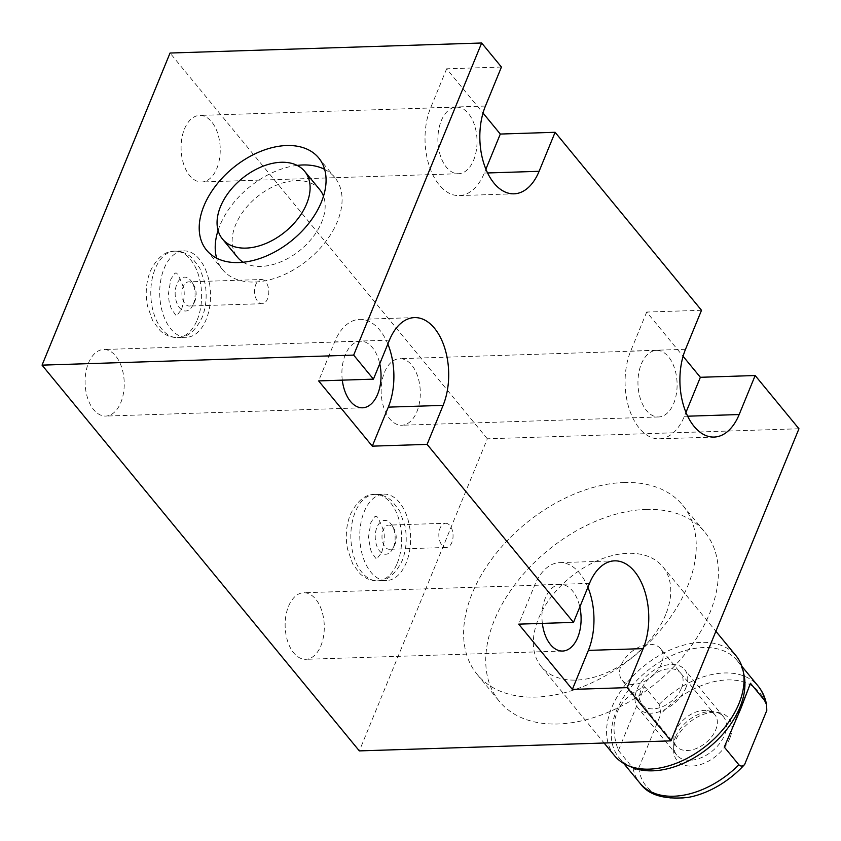 <?xml version="1.0" encoding="UTF-8"?>
<svg xmlns="http://www.w3.org/2000/svg" width="841" height="841" viewBox="0 0 841 841"><rect width="100%" height="100%" fill="white"/><g stroke="black" fill="none" stroke-linecap="round" stroke-linejoin="round"><path stroke-width="0.63" stroke-dasharray="4.21 3.15" d="M798.95 428.763L487.338 438.792L359.338 750.897M623.927 482.513A133.099 85.635 140.6 0 1 682.724 505.252A133.099 85.635 140.6 0 1 666.114 623.139A133.099 85.635 140.6 0 1 535.927 697.084A133.099 85.635 140.6 0 1 477.131 674.356A133.099 85.635 140.6 0 1 493.73 556.469A133.099 85.635 140.6 0 1 623.927 482.513M501.436 67.038L446.634 68.804L483.018 113.041M487.338 438.792L170.05 53.036M701.51 310.287L646.697 312.053L683.081 356.29M446.634 68.804L430.634 107.816A55.18 32.41 88.2 0 0 429.215 165.835A55.18 32.41 88.2 0 0 459.239 195.585A55.18 32.41 88.2 0 0 484.3 173.067L485.888 169.167M441.273 120.747A33.304 19.564 -91.8 0 1 456.39 107.154A33.304 19.564 -91.8 0 1 474.513 125.12A33.304 19.564 -91.8 0 1 473.651 160.126A33.304 19.564 -91.8 0 1 458.534 173.719A33.304 19.564 -91.8 0 1 440.411 155.764A33.304 19.564 -91.8 0 1 441.273 120.747M646.697 312.053L630.697 351.065A55.18 32.41 88.2 0 0 629.278 409.083A55.18 32.41 88.2 0 0 659.302 438.834A55.18 32.41 88.2 0 0 684.364 416.306L685.962 412.416M641.336 363.995A33.304 19.564 -91.8 0 1 656.464 350.403A33.304 19.564 -91.8 0 1 674.577 368.358A33.304 19.564 -91.8 0 1 673.725 403.375A33.304 19.564 -91.8 0 1 658.608 416.968A33.304 19.564 -91.8 0 1 640.485 399.012A33.304 19.564 -91.8 0 1 641.336 363.995M384.526 372.269A33.304 19.564 -91.8 0 1 399.654 358.676A33.304 19.564 -91.8 0 1 417.777 376.631A33.304 19.564 -91.8 0 1 416.915 411.648A33.304 19.564 -91.8 0 1 401.798 425.241A33.304 19.564 -91.8 0 1 383.675 407.286A33.304 19.564 -91.8 0 1 384.526 372.269M288.526 606.34A33.304 19.564 -91.8 0 1 303.654 592.747A33.304 19.564 -91.8 0 1 321.767 610.713A33.304 19.564 -91.8 0 1 320.915 645.72A33.304 19.564 -91.8 0 1 305.798 659.312A33.304 19.564 -91.8 0 1 287.675 641.357A33.304 19.564 -91.8 0 1 288.526 606.34M88.463 363.102A33.304 19.564 -91.8 0 1 103.58 349.509A33.304 19.564 -91.8 0 1 121.703 367.464A33.304 19.564 -91.8 0 1 120.852 402.482A33.304 19.564 -91.8 0 1 105.724 416.074A33.304 19.564 -91.8 0 1 87.611 398.108A33.304 19.564 -91.8 0 1 88.463 363.102M184.463 129.02A33.304 19.564 -91.8 0 1 199.58 115.427A33.304 19.564 -91.8 0 1 217.703 133.383A33.304 19.564 -91.8 0 1 216.852 168.4A33.304 19.564 -91.8 0 1 201.724 181.992A33.304 19.564 -91.8 0 1 183.611 164.037A33.304 19.564 -91.8 0 1 184.463 129.02M397.278 563.165A43.217 25.388 88.2 0 0 398.392 517.72A43.217 25.388 88.2 0 0 374.865 494.413A43.217 25.388 88.2 0 0 355.238 512.053A43.217 25.388 88.2 0 0 354.135 557.499A43.217 25.388 88.2 0 0 377.651 580.816A43.217 25.388 88.2 0 0 397.278 563.165A43.217 25.388 -91.8 0 1 377.651 580.816A43.217 25.388 -91.8 0 1 354.135 557.499A43.217 25.388 -91.8 0 1 355.238 512.053A43.217 25.388 -91.8 0 1 374.865 494.413A43.217 25.388 -91.8 0 1 398.392 517.72A43.217 25.388 -91.8 0 1 397.278 563.165M197.214 319.916A43.217 25.388 88.2 0 0 198.318 274.471A43.217 25.388 88.2 0 0 174.802 251.165A43.217 25.388 88.2 0 0 155.175 268.815A43.217 25.388 88.2 0 0 154.061 314.261A43.217 25.388 88.2 0 0 177.588 337.567A43.217 25.388 88.2 0 0 197.214 319.916A43.217 25.388 -91.8 0 1 177.588 337.567A43.217 25.388 -91.8 0 1 154.061 314.261A43.217 25.388 -91.8 0 1 155.175 268.815A43.217 25.388 -91.8 0 1 174.802 251.165A43.217 25.388 -91.8 0 1 198.318 274.471A43.217 25.388 -91.8 0 1 197.214 319.916M387.838 344.022A55.18 32.41 88.2 0 0 359.685 319.37A55.18 32.41 88.2 0 0 334.623 341.898L318.623 380.91M342.298 380.143A33.304 19.564 -91.8 0 1 345.262 354.828A33.304 19.564 -91.8 0 1 360.39 341.236A33.304 19.564 -91.8 0 1 379.754 363.743M587.901 587.27A55.18 32.41 88.2 0 0 559.749 562.618A55.18 32.41 88.2 0 0 534.697 585.136L518.697 624.148M542.361 623.391A33.304 19.564 -91.8 0 1 545.336 598.077A33.304 19.564 -91.8 0 1 560.453 584.484A33.304 19.564 -91.8 0 1 579.817 606.992M218.071 230.445A72.599 46.707 140.6 0 1 219.921 225.399A72.599 46.707 140.6 0 1 297.146 165.404M324.637 169.367A72.599 46.707 140.6 0 1 334.718 177.388A72.599 46.707 140.6 0 1 337.367 221.614A72.599 46.707 140.6 0 1 281.777 275.711A72.599 46.707 140.6 0 1 222.571 269.625A72.599 46.707 140.6 0 1 216.652 258.187M243.207 262.245A53.235 34.25 -39.4 0 0 261.046 266.418A53.235 34.25 -39.4 0 0 309.52 241.199A53.235 34.25 -39.4 0 0 323.501 196.205M319.769 189.688A53.235 34.25 -39.4 0 0 296.242 180.594A53.235 34.25 -39.4 0 0 244.174 210.176A53.235 34.25 -39.4 0 0 237.53 257.325M383.801 494.13A43.217 25.388 88.2 0 1 407.317 517.436A43.217 25.388 88.2 0 1 406.203 562.881A43.217 25.388 -91.8 0 1 386.576 580.521A43.217 25.388 -91.8 0 1 363.06 557.215A43.217 25.388 -91.8 0 1 364.164 511.77A43.217 25.388 88.2 0 1 383.801 494.13L374.865 494.413C365.372 494.119 357.215 500.784 350.403 514.398C346.166 525.257 345.22 536.842 347.543 549.141L352.747 564.006L360.148 573.814C365.183 578.524 371.018 580.858 377.651 580.816C387.144 581.099 395.302 574.435 402.124 560.831C406.35 549.961 407.307 538.387 404.984 526.088L399.78 511.212L392.369 501.404C387.333 496.695 381.499 494.371 374.865 494.413M393.43 547.344A16.936 9.955 88.2 0 0 392.032 525.446A16.936 9.955 88.2 0 0 376.947 527.307A16.936 9.955 -91.8 0 0 379.154 550.424A16.936 9.955 -91.8 0 0 392.779 548.742A16.936 9.955 -91.8 0 0 393.43 547.344M394.524 545.346A12.1 7.106 -91.8 0 0 394.986 544.348A12.1 7.106 88.2 0 0 393.987 528.716A12.1 7.106 88.2 0 0 388.71 525.11A12.1 7.106 88.2 0 0 383.212 530.04A12.1 7.106 -91.8 0 0 382.907 542.771A12.1 7.106 -91.8 0 0 389.488 549.289A12.1 7.106 -91.8 0 0 394.524 545.346L392.779 548.742M445.551 523.27A12.1 7.106 88.2 0 1 452.143 529.798A12.1 7.106 88.2 0 1 451.827 542.519A12.1 7.106 -91.8 0 1 446.329 547.459A12.1 7.106 -91.8 0 1 439.748 540.942A12.1 7.106 -91.8 0 1 440.064 528.211A12.1 7.106 88.2 0 1 445.551 523.27L388.71 525.11M183.727 250.881A43.217 25.388 88.2 0 1 207.243 274.187A43.217 25.388 88.2 0 1 206.14 319.633A43.217 25.388 -91.8 0 1 186.513 337.273A43.217 25.388 -91.8 0 1 162.986 313.966A43.217 25.388 -91.8 0 1 164.1 268.521A43.217 25.388 88.2 0 1 183.727 250.881L174.802 251.165C165.309 250.881 157.151 257.535 150.329 271.149C146.103 282.008 145.146 293.593 147.469 305.893L152.673 320.768L160.084 330.576C165.12 335.286 170.954 337.609 177.588 337.567C187.08 337.851 195.238 331.196 202.05 317.583C206.287 306.723 207.233 295.138 204.91 282.839L199.706 267.974L192.305 258.166C187.27 253.456 181.435 251.123 174.802 251.165M193.356 304.095A16.936 9.955 88.2 0 0 191.969 282.198A16.936 9.955 88.2 0 0 176.883 284.058A16.936 9.955 -91.8 0 0 179.091 307.186A16.936 9.955 -91.8 0 0 192.715 305.493A16.936 9.955 -91.8 0 0 193.356 304.095M194.46 302.108A12.1 7.106 -91.8 0 0 194.923 301.11A12.1 7.106 88.2 0 0 193.924 285.467A12.1 7.106 88.2 0 0 188.647 281.861A12.1 7.106 88.2 0 0 183.149 286.802A12.1 7.106 -91.8 0 0 182.833 299.522A12.1 7.106 -91.8 0 0 189.425 306.05A12.1 7.106 -91.8 0 0 194.46 302.108L192.715 305.493M261.299 279.517A12.1 7.106 88.2 0 1 267.89 286.045A12.1 7.106 88.2 0 1 267.575 298.765A12.1 7.106 -91.8 0 1 262.077 303.706A12.1 7.106 -91.8 0 1 255.496 297.178A12.1 7.106 -91.8 0 1 255.811 284.458A12.1 7.106 88.2 0 1 261.299 279.517L188.647 281.861M646.056 509.415A133.099 85.635 140.6 0 1 704.842 532.153A133.099 85.635 140.6 0 1 688.243 650.03A133.099 85.635 140.6 0 1 558.046 723.985A133.099 85.635 140.6 0 1 499.26 701.257A133.099 85.635 140.6 0 1 515.859 583.37A133.099 85.635 140.6 0 1 646.056 509.415M665.662 614.655A78.655 50.597 140.6 0 1 605.436 673.263A78.655 50.597 140.6 0 1 541.31 666.661A78.655 50.597 140.6 0 1 538.44 618.755A78.655 50.597 140.6 0 1 598.666 560.138A78.655 50.597 140.6 0 1 662.792 566.739A78.655 50.597 140.6 0 1 665.662 614.655M614.561 755.723A78.655 50.597 140.6 0 1 611.68 707.807A78.655 50.597 140.6 0 1 671.906 649.199A78.655 50.597 140.6 0 1 736.043 655.801M741.867 666.314L737.189 660.616A76.468 49.198 140.6 0 0 674.829 654.203A76.468 49.198 140.6 0 0 616.274 711.181A76.468 49.198 -39.4 0 0 619.06 757.773A76.468 49.198 -39.4 0 0 631.917 767.265M737.189 660.616A76.468 49.198 140.6 0 1 744.022 675.071M766.792 710.477A73.514 47.296 -39.4 0 0 727.097 679.927A73.514 47.296 -39.4 0 0 660.942 713.883L659.176 704.411L644.584 686.666C630.435 693.005 621.31 701.562 617.21 712.327C612.574 722.861 612.973 735.57 618.419 750.466L644.584 686.666M724.28 747.06L750.445 683.26M618.419 750.466L633.021 768.211C634.86 769.946 636.784 769.841 638.792 767.896L660.942 713.883M638.792 767.896A73.514 47.296 -39.4 0 0 687.927 797.436M729.799 738.314A33.398 21.488 140.6 0 1 696.884 765.489A33.398 21.488 140.6 0 1 673.62 749.688A33.398 21.488 140.6 0 1 675.775 740.059A33.398 21.488 140.6 0 1 718.719 712.579A33.398 21.488 140.6 0 1 729.799 738.314M660.521 648.632A24.873 16 -39.4 0 0 640.243 646.55A24.873 16 -39.4 0 0 621.194 665.084A24.873 16 140.6 0 0 622.098 680.243A24.873 16 140.6 0 0 642.387 682.324A24.873 16 140.6 0 0 661.436 663.791A24.873 16 -39.4 0 0 660.521 648.632L714.829 714.661A24.873 16 -39.4 0 1 715.733 729.809A24.873 16 140.6 0 1 696.684 748.353A24.873 16 140.6 0 1 676.406 746.261A24.873 16 140.6 0 1 673.883 738.282A24.873 16 140.6 0 1 675.491 731.113A24.873 16 -39.4 0 1 707.481 710.645L718.719 712.579M714.829 714.661A24.873 16 -39.4 0 0 707.481 710.645M685.793 688.033A30.202 19.427 -39.4 0 0 684.69 669.636A30.202 19.427 -39.4 0 0 660.059 667.102A30.202 19.427 -39.4 0 0 636.942 689.609A30.202 19.427 -39.4 0 0 638.035 708.006A30.202 19.427 -39.4 0 0 662.666 710.54A30.202 19.427 -39.4 0 0 685.793 688.033M681.483 688.169A24.873 16 -39.4 0 0 669.594 668.763A24.873 16 -39.4 0 0 641.241 689.462A24.873 16 -39.4 0 0 653.142 708.868A24.873 16 -39.4 0 0 681.483 688.169M675.67 736.695A30.202 19.427 140.6 0 1 698.797 714.198A30.202 19.427 140.6 0 1 723.428 716.732A30.202 19.427 140.6 0 1 724.532 735.129A30.202 19.427 140.6 0 1 701.405 757.636A30.202 19.427 140.6 0 1 676.774 755.102A30.202 19.427 140.6 0 1 675.67 736.695M487.591 172.962L484.3 173.067M485.436 106.05L430.634 107.816M685.51 349.299L630.697 351.065M687.654 416.2L684.364 416.306M389.436 340.132L334.623 341.898M589.499 583.37L534.697 585.136M659.176 704.411A76.468 49.198 140.6 0 1 758.088 686.025M633.021 768.211A76.468 49.198 -39.4 0 0 639.969 783.181M459.239 195.585L514.04 193.819M659.302 438.834L714.114 437.068M656.464 350.403L399.654 358.676M658.608 416.968L401.798 425.241M359.685 319.37L414.487 317.604M360.39 341.236L103.58 349.509M362.534 407.801L105.724 416.074M559.749 562.618L614.561 560.852M560.453 584.484L303.654 592.747M562.597 651.05L305.798 659.312M318.707 157.929L334.718 177.388M206.571 250.166L222.571 269.625M456.39 107.154L199.58 115.427M458.534 173.719L201.724 181.992M381.709 552.453C384.516 542.676 385.041 535.202 383.265 530.03C379.312 519.549 376.757 515.028 375.58 516.469C375.391 515.638 373.803 517.73 370.818 522.766L368.39 537.777L371.049 551.118C375.033 557.657 376.999 560.201 376.947 558.75L381.709 552.453M386.576 580.521L377.651 580.816M393.987 528.716L392.032 525.446M446.329 547.459L389.488 549.289M181.635 309.215C184.452 299.438 184.967 291.964 183.191 286.792C179.249 276.3 176.684 271.78 175.517 273.23C175.327 272.389 173.74 274.492 170.755 279.527L168.326 294.529L169.136 301.635L170.975 307.869C174.96 314.408 176.925 316.962 176.873 315.501L181.635 309.215M186.513 337.273L177.588 337.567M193.924 285.467L191.969 282.198M262.077 303.706L189.425 306.05M682.724 505.252L704.842 532.153M477.131 674.356L499.26 701.257M541.31 666.661L604.111 743.013M662.792 566.739L715.88 631.297M673.883 738.282L673.62 749.688M622.098 680.243L676.406 746.261M623.749 763.47L619.06 757.773M723.428 716.732L684.69 669.636M676.774 755.102L638.035 708.006"/><path stroke-width="1.26" d="M755.165 375.528L739.165 414.539A55.18 32.41 88.2 0 1 714.114 437.068A55.18 32.41 88.2 0 1 684.09 407.317A55.18 32.41 88.2 0 1 685.51 349.299L701.51 310.287L555.102 132.289L539.102 171.301A55.18 32.41 88.2 0 1 514.04 193.819A55.18 32.41 88.2 0 1 484.017 164.069A55.18 32.41 88.2 0 1 485.436 106.05L501.436 67.038L481.662 42.996L170.05 53.036L42.05 365.141L359.338 750.897L670.95 740.858L798.95 428.763L755.165 375.528L700.364 377.294L683.081 356.29M483.018 113.041L500.3 134.055L555.102 132.289M485.888 169.167L500.3 134.055M670.95 740.858L627.165 687.633L643.165 648.621A55.18 32.41 88.2 0 0 644.584 590.603A55.18 32.41 88.2 0 0 614.561 560.852A55.18 32.41 88.2 0 0 589.499 583.37L573.499 622.382L427.102 444.384L443.102 405.373A55.18 32.41 88.2 0 0 444.511 347.365A55.18 32.41 88.2 0 0 414.487 317.604A55.18 32.41 88.2 0 0 389.436 340.132L373.436 379.144L353.662 355.102L481.662 42.996M685.962 412.416L700.364 377.294M42.05 365.141L353.662 355.102M203.921 205.94A72.599 46.707 140.6 0 1 259.512 151.832A72.599 46.707 140.6 0 1 318.707 157.929A72.599 46.707 140.6 0 1 321.357 202.155A72.599 46.707 140.6 0 1 265.767 256.253A72.599 46.707 140.6 0 1 206.571 250.166A72.599 46.707 140.6 0 1 203.921 205.94M427.102 444.384L372.29 446.15L318.623 380.91L373.436 379.144M573.499 622.382L518.697 624.148L572.364 689.399L588.364 650.387A55.18 32.41 88.2 0 0 587.901 587.27M627.165 687.633L572.364 689.399M372.29 446.15L388.29 407.139A55.18 32.41 88.2 0 0 387.838 344.022M379.754 363.743A33.304 19.564 -91.8 0 1 377.651 394.208A33.304 19.564 -91.8 0 1 362.534 407.801A33.304 19.564 -91.8 0 1 342.298 380.143M579.817 606.992A33.304 19.564 -91.8 0 1 577.725 637.446A33.304 19.564 -91.8 0 1 562.597 651.05A33.304 19.564 -91.8 0 1 542.361 623.391M297.146 165.404A72.599 46.707 140.6 0 1 324.637 169.367M216.652 258.187A72.599 46.707 140.6 0 1 218.071 230.445M323.501 196.205A53.235 34.25 -39.4 0 0 319.769 189.688L304.705 171.375A53.235 34.25 -39.4 0 0 281.178 162.271A53.235 34.25 -39.4 0 0 229.109 191.853A53.235 34.25 -39.4 0 0 222.466 239.012A53.235 34.25 -39.4 0 0 245.982 248.106A53.235 34.25 -39.4 0 0 298.061 218.523A53.235 34.25 -39.4 0 0 304.705 171.375M222.466 239.012L237.53 257.325A53.235 34.25 -39.4 0 0 243.207 262.245M715.88 631.297L736.043 655.801A78.655 50.597 140.6 0 1 743.076 670.655A78.655 50.597 140.6 0 1 738.913 703.707A78.655 50.597 140.6 0 1 627.785 765.489A78.655 50.597 140.6 0 1 614.561 755.723L604.111 743.013M627.785 765.489L631.917 767.265A76.468 49.198 -39.4 0 0 739.975 707.197A76.468 49.198 140.6 0 0 744.022 675.071L743.076 670.655M750.445 683.26L765.037 701.005L766.614 704.958L766.792 710.477L744.642 764.48C742.603 766.435 740.679 766.54 738.871 764.795L724.28 747.06L740.921 708.343L750.445 683.26M738.871 764.795A76.468 49.198 -39.4 0 1 639.969 783.181C648.295 795.06 664.285 799.812 687.927 797.436A73.514 47.296 -39.4 0 0 744.642 764.48M539.102 171.301L487.591 172.962M739.165 414.539L687.654 416.2M443.102 405.373L388.29 407.139M643.165 648.621L588.364 650.387M741.867 666.314L758.088 686.025A76.468 49.198 140.6 0 1 765.037 701.005M758.088 686.025C762.524 691.491 765.363 697.809 766.614 704.958M639.969 783.181L623.749 763.47"/></g></svg>

